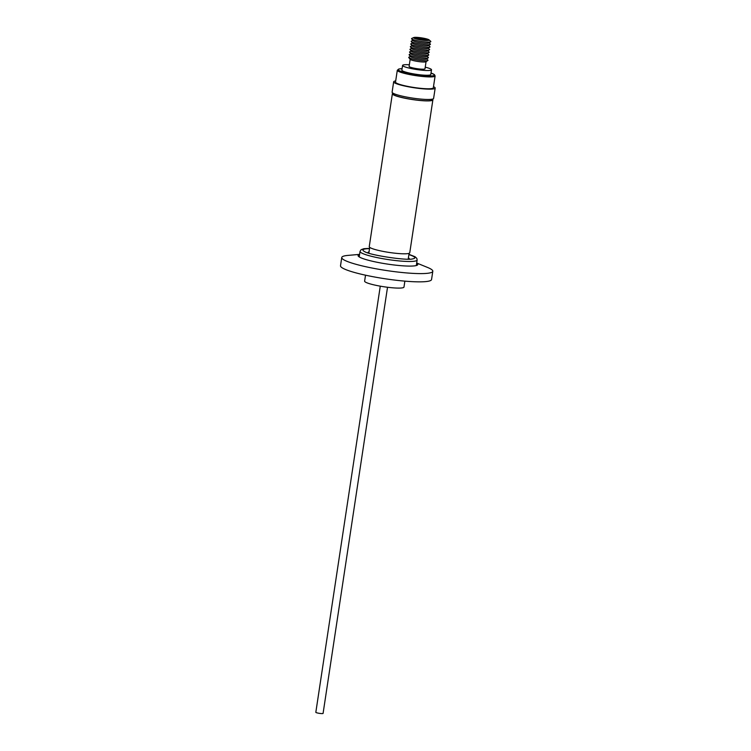<?xml version="1.0" encoding="UTF-8"?>
<svg xmlns="http://www.w3.org/2000/svg" width="751" height="751" viewBox="0 0 751 751"><rect width="100%" height="100%" fill="white"/><g stroke="black" fill="none" stroke-linecap="round" stroke-linejoin="round"><path stroke-width="1.13" d="M417.772 38.339A3.671 0.498 8.6 0 0 417.753 38.376A3.671 0.498 8.6 0 0 421.161 39.39A3.671 0.498 8.6 0 0 424.991 39.512A3.671 0.498 8.6 0 0 425 39.474A3.671 0.498 8.6 0 0 421.593 38.461A3.671 0.498 8.6 0 0 417.772 38.339M392.369 93.744L369.248 246.647A20.484 2.751 8.6 0 0 384.944 251.745A20.484 2.751 8.6 0 0 409.755 252.777L432.876 99.864A20.484 2.751 8.6 0 0 432.407 99.132L432.304 99.78A19.901 2.675 -171.4 0 1 408.197 98.785A19.901 2.675 -171.4 0 1 392.951 93.828L393.045 93.19A20.484 2.751 8.6 0 0 392.369 93.744A20.484 2.751 8.6 0 0 408.075 98.841A20.484 2.751 8.6 0 0 432.876 99.864M397.307 70.247L395.514 82.094A19.122 2.572 8.6 0 0 411.21 87.041A19.122 2.572 8.6 0 0 432.36 88.43A19.122 2.572 8.6 0 0 433.318 87.811L435.111 75.964A19.122 2.572 -171.4 0 1 434.153 76.583A19.122 2.572 -171.4 0 1 413.003 75.184A19.122 2.572 -171.4 0 1 397.307 70.247L398.8 69.008L402.085 68.66A18.334 2.469 8.6 0 0 399.119 68.998A18.334 2.469 8.6 0 0 410.609 73.851A18.334 2.469 8.6 0 0 433.534 75.682A18.334 2.469 8.6 0 0 431.018 73.054L434.463 74.631L435.111 75.964M395.693 80.939A20.99 2.826 8.6 0 0 394.716 81.127A20.99 2.826 8.6 0 0 393.665 81.812A20.99 2.826 8.6 0 0 410.9 87.238A20.99 2.826 8.6 0 0 434.116 88.778A20.99 2.826 8.6 0 0 435.176 88.092A20.99 2.826 8.6 0 0 433.496 86.656M393.665 81.812L392.106 92.138A20.99 2.826 8.6 0 0 409.333 97.564A20.99 2.826 8.6 0 0 432.557 99.094A20.99 2.826 8.6 0 0 433.609 98.409L435.176 88.092M409.342 64.774A14.635 1.971 8.6 0 0 402.574 65.412L401.86 70.153A14.635 1.971 8.6 0 0 405.418 72.021A14.635 1.971 8.6 0 0 421.264 74.94A14.635 1.971 8.6 0 0 430.792 74.527L431.506 69.787A14.635 1.971 8.6 0 0 427.957 67.909A14.635 1.971 8.6 0 0 425.235 67.177M402.574 65.412A14.635 1.971 8.6 0 0 406.131 67.28A14.635 1.971 8.6 0 0 421.978 70.2A14.635 1.971 8.6 0 0 431.506 69.787M410.168 59.291L409.098 66.398A8.036 1.08 8.6 0 0 411.05 67.421A8.036 1.08 8.6 0 0 419.753 69.026A8.036 1.08 8.6 0 0 424.991 68.801L426.061 61.695M410.459 56.475L408.966 57.142A9.754 1.314 8.6 0 0 408.797 57.583L410.234 59.376A8.045 1.08 8.6 0 0 412.13 60.24A8.045 1.08 8.6 0 0 420.297 61.789A8.045 1.08 8.6 0 0 425.977 61.751L427.882 60.465A9.754 1.314 8.6 0 0 427.845 59.996L426.615 58.925M408.797 57.583A9.754 1.314 8.6 0 0 411.097 58.625A9.754 1.314 8.6 0 0 420.992 60.502A9.754 1.314 8.6 0 0 427.882 60.465M410.872 53.8L409.379 54.466A9.754 1.314 8.6 0 0 409.201 54.907L410.637 56.7A8.045 1.08 8.6 0 0 412.534 57.564A8.045 1.08 8.6 0 0 420.701 59.113A8.045 1.08 8.6 0 0 426.38 59.076L428.286 57.789A9.754 1.314 8.6 0 0 428.248 57.32L427.019 56.25M409.201 54.907A9.754 1.314 8.6 0 0 411.501 55.95A9.754 1.314 8.6 0 0 421.395 57.827A9.754 1.314 8.6 0 0 428.286 57.789M411.276 51.124L409.783 51.791A9.754 1.314 8.6 0 0 409.605 52.232L411.041 54.025A8.045 1.08 8.6 0 0 412.937 54.889A8.045 1.08 8.6 0 0 421.104 56.428A8.045 1.08 8.6 0 0 426.784 56.4L428.69 55.114A9.754 1.314 8.6 0 0 428.652 54.645L427.422 53.574M409.605 52.232A9.754 1.314 8.6 0 0 411.905 53.274A9.754 1.314 8.6 0 0 421.799 55.152A9.754 1.314 8.6 0 0 428.69 55.114M411.679 48.449L410.187 49.115A9.754 1.314 8.6 0 0 410.008 49.557L411.445 51.35A8.045 1.08 8.6 0 0 413.341 52.213A8.045 1.08 8.6 0 0 421.508 53.753A8.045 1.08 8.6 0 0 427.188 53.725L429.093 52.439A9.754 1.314 8.6 0 0 429.056 51.969L427.826 50.89M410.008 49.557A9.754 1.314 8.6 0 0 412.308 50.599A9.754 1.314 8.6 0 0 422.203 52.476A9.754 1.314 8.6 0 0 429.093 52.439M412.083 45.773L410.59 46.44A9.754 1.314 8.6 0 0 410.412 46.881L411.848 48.674A8.045 1.08 8.6 0 0 413.745 49.538A8.045 1.08 8.6 0 0 421.912 51.077A8.045 1.08 8.6 0 0 427.591 51.049L429.497 49.763A9.754 1.314 8.6 0 0 429.459 49.294L428.23 48.214M410.412 46.881A9.754 1.314 8.6 0 0 412.712 47.923A9.754 1.314 8.6 0 0 422.616 49.801A9.754 1.314 8.6 0 0 429.497 49.763M412.487 43.098L410.994 43.765A9.754 1.314 8.6 0 0 410.816 44.196L412.261 45.999A8.045 1.08 8.6 0 0 414.148 46.862A8.045 1.08 8.6 0 0 422.315 48.402A8.045 1.08 8.6 0 0 428.004 48.374L429.91 47.088A9.754 1.314 8.6 0 0 429.872 46.618L428.643 45.539M410.816 44.196A9.754 1.314 8.6 0 0 413.116 45.248A9.754 1.314 8.6 0 0 423.02 47.125A9.754 1.314 8.6 0 0 429.91 47.088M412.89 40.423L411.398 41.089A9.754 1.314 8.6 0 0 411.219 41.521L412.665 43.323A8.045 1.08 8.6 0 0 414.561 44.187A8.045 1.08 8.6 0 0 422.719 45.727A8.045 1.08 8.6 0 0 428.408 45.698L430.314 44.412A9.754 1.314 8.6 0 0 430.276 43.943L429.046 42.863M411.219 41.521A9.754 1.314 8.6 0 0 413.519 42.572A9.754 1.314 8.6 0 0 423.423 44.45A9.754 1.314 8.6 0 0 430.314 44.412M413.745 37.55L411.801 38.414A9.754 1.314 8.6 0 0 411.632 38.845L413.069 40.648A8.045 1.08 8.6 0 0 414.965 41.512A8.045 1.08 8.6 0 0 423.132 43.051A8.045 1.08 8.6 0 0 428.812 43.023L430.717 41.737A9.754 1.314 8.6 0 0 430.68 41.267L429.084 39.869A7.923 1.07 8.6 0 0 427.291 39.099A7.923 1.07 8.6 0 0 419.48 37.597A7.923 1.07 8.6 0 0 413.745 37.55A7.923 1.07 8.6 0 0 415.463 38.761A7.923 1.07 8.6 0 0 424.803 40.404A7.923 1.07 8.6 0 0 429.084 39.869M411.632 38.845A9.754 1.314 8.6 0 0 413.923 39.897A9.754 1.314 8.6 0 0 423.827 41.774A9.754 1.314 8.6 0 0 430.717 41.737M425.629 39.052A5.698 0.77 -171.4 0 1 426.943 39.878A5.698 0.77 -171.4 0 1 422.935 39.906A5.698 0.77 -171.4 0 1 417.134 38.808A5.698 0.77 -171.4 0 1 415.782 38.188A5.698 0.77 -171.4 0 1 419.105 37.879A5.698 0.77 -171.4 0 1 425.629 39.052M359.25 256.936A28.876 3.886 -171.4 0 1 359.241 256.72L360.048 251.397A28.876 3.886 8.6 0 0 360.142 251.829A28.876 3.886 8.6 0 0 389.534 259.771A28.876 3.886 8.6 0 0 417.143 260.024L416.336 265.347A28.876 3.886 -171.4 0 1 416.261 265.554M365.521 275.195L364.62 281.137A19.901 2.675 8.6 0 0 379.875 286.093A19.901 2.675 8.6 0 0 403.972 287.089L404.873 281.137M315.842 712.286A3.671 0.498 8.6 0 0 315.824 712.314A3.671 0.498 8.6 0 0 319.241 713.328A3.671 0.498 8.6 0 0 323.061 713.45A3.671 0.498 8.6 0 0 323.08 713.412A3.671 0.498 8.6 0 0 323.08 713.375M359.56 254.57A30.181 4.055 8.6 0 0 358.462 256.335A30.181 4.055 8.6 0 0 381.226 263.057A30.181 4.055 8.6 0 0 417.19 265.216A30.181 4.055 8.6 0 0 416.655 263.207M359.588 254.382L347.976 255.396A46.036 6.186 8.6 0 0 341.761 257.509A46.036 6.186 8.6 0 0 377.04 268.971A46.036 6.186 8.6 0 0 432.801 271.271A46.036 6.186 8.6 0 0 427.488 267.422L416.683 263.019M341.761 257.509L340.513 265.76A46.036 6.186 8.6 0 0 375.791 277.222A46.036 6.186 8.6 0 0 431.553 279.532L432.801 271.271M412.665 258.879A26.257 3.53 8.6 0 0 412.759 258.86A26.257 3.53 8.6 0 0 414.73 257.452A26.257 3.53 8.6 0 0 408.882 254.617M369.53 248.665A26.257 3.53 8.6 0 0 362.996 250.383A26.257 3.53 8.6 0 0 364.582 251.576A26.257 3.53 8.6 0 0 364.667 251.613M409.239 259.133A20.99 2.826 8.6 0 0 409.257 258.616A20.99 2.826 8.6 0 0 408.384 257.884M369.041 251.932A20.99 2.826 8.6 0 0 367.859 252.88M417.753 38.376L417.669 38.958M417.143 260.024L416.805 258.363L415.04 256.739L408.929 254.326M364.582 251.576C369.276 255.115 407.436 260.841 412.759 258.86M408.197 259.142L409.079 253.331M380.278 286.169L315.824 712.314M387.525 287.267L323.08 713.412M368.844 253.2L369.727 247.379M369.576 248.374L363.85 248.703L361.071 249.717L360.048 251.397M425 39.474L424.916 40.056"/></g></svg>
